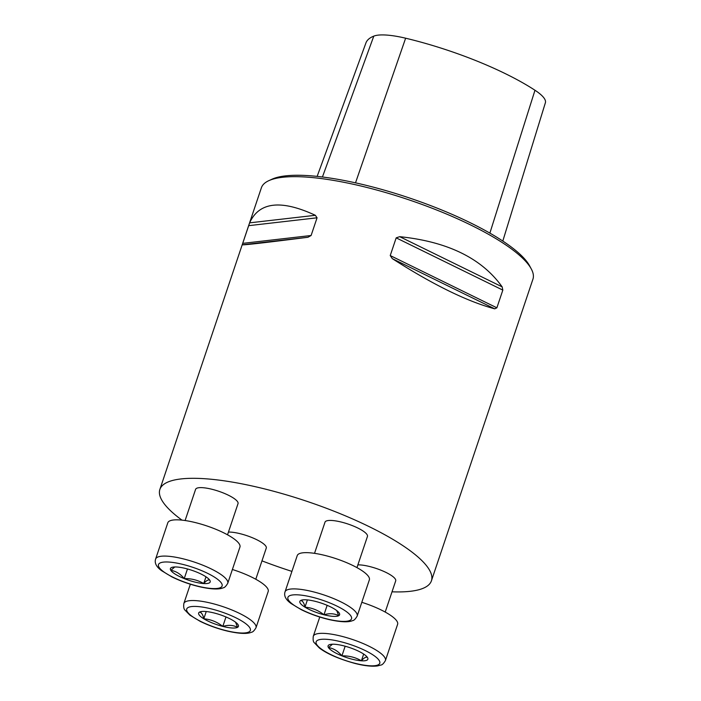 <?xml version="1.0" encoding="UTF-8"?>
<svg xmlns="http://www.w3.org/2000/svg" width="701" height="701" viewBox="0 0 701 701"><rect width="100%" height="100%" fill="white"/><g stroke="black" fill="none" stroke-linecap="round" stroke-linejoin="round"><path stroke-width="1.05" d="M185.099 520.528L195.597 489.351A22.379 5.564 18.6 0 1 212.263 489.351A22.379 5.564 18.6 0 1 238.025 503.633L227.527 534.81M357.878 564.875A22.379 5.564 18.6 0 1 382.369 570.78A22.379 5.564 18.6 0 1 395.697 580.884L385.208 612.061M291.914 571.394A143.258 35.628 18.6 0 1 261.972 560.861M181.98 520.133A143.258 35.628 18.6 0 1 159.872 489.429A143.258 35.628 18.6 0 1 266.582 489.412A143.258 35.628 18.6 0 1 431.422 580.814A143.258 35.628 18.6 0 1 392.017 591.81M228.456 532.068A22.379 5.564 18.6 0 1 252.956 537.974A22.379 5.564 18.6 0 1 266.275 548.077L255.786 579.254M314.521 553.343L325.01 522.166A22.379 5.564 18.6 0 1 344.831 523.025A22.379 5.564 18.6 0 1 367.026 534.574A22.379 5.564 18.6 0 1 367.447 536.44L356.949 567.617M159.872 489.429L261.385 187.78A143.258 35.628 18.6 0 1 268.86 180.648A143.258 35.628 18.6 0 1 368.095 187.763A143.258 35.628 18.6 0 1 531.297 268.965A143.258 35.628 18.6 0 1 532.935 279.164L431.422 580.814M311.104 235.501L307.967 237.262C266.503 242.537 244.588 245.061 242.231 244.824L249.626 222.848C259.107 201.914 281.022 199.391 315.354 215.295L317.062 217.801L311.104 235.501L242.677 243.37M396.188 237.858L399.693 236.675C447.667 241.635 481.815 258.371 502.144 286.867L502.827 290.109L496.878 307.809L494.748 308.834C467.295 301.509 433.148 284.781 392.297 258.643L390.229 255.558L396.188 237.858L502.827 290.109M502.801 241.048L545.387 102.74A50.008 12.434 -161.4 0 0 534.977 90.254A130.588 32.474 -161.4 0 0 405.634 38.205A50.008 12.434 -161.4 0 0 373.791 36.128A130.588 32.474 -161.4 0 0 365.948 42.901L317.141 176.389M268.86 180.648L272.093 179.167A140.568 34.962 18.6 0 1 369.471 186.159A140.568 34.962 18.6 0 1 529.614 265.837L531.297 268.965M332.476 644.219L328.48 647.593C333.606 648.39 338.084 651.141 341.913 655.856C349.037 655.707 355.53 657.354 361.401 660.798A20.977 5.214 -161.4 0 0 367.455 657.468A20.977 5.214 -161.4 0 0 366.518 656.32A20.977 5.214 -161.4 0 0 354.031 649.205A20.977 5.214 -161.4 0 0 334.543 644.263A20.977 5.214 -161.4 0 0 330.907 644.342A20.977 5.214 -161.4 0 0 328.48 647.593A20.977 5.214 -161.4 0 0 341.913 655.856A20.977 5.214 -161.4 0 0 361.401 660.798C364.073 657.74 366.088 656.627 367.455 657.468L366.062 655.891M319.77 617.029L313.286 636.28A38.056 9.463 18.6 0 1 352.375 639.452A38.056 9.463 18.6 0 1 385.419 660.552L397.616 624.311A38.056 9.463 -161.4 0 0 361.812 602.308M363.661 654.068L361.401 660.798M345.155 646.217L341.913 655.856M202.326 611.438L199.54 612.096C201.573 612.534 202.992 614.759 203.798 618.79A20.977 5.214 -161.4 0 0 222.804 626.414A20.977 5.214 -161.4 0 0 237.551 627.342A20.977 5.214 -161.4 0 0 237.096 623.513A20.977 5.214 -161.4 0 0 233.302 620.657A20.977 5.214 -161.4 0 0 214.296 613.024A20.977 5.214 -161.4 0 0 201.485 611.526A20.977 5.214 -161.4 0 0 199.54 612.096A20.977 5.214 -161.4 0 0 203.798 618.79C210.782 619.377 217.117 621.918 222.804 626.414C228.368 624.775 233.284 625.082 237.551 627.342L235.571 622.199M190.348 584.222L183.864 603.473A38.056 9.463 18.6 0 1 222.953 606.645A38.056 9.463 18.6 0 1 255.996 627.745L268.194 591.504A38.056 9.463 -161.4 0 0 232.39 569.492M206.234 611.544L203.798 618.79M225.985 616.959L222.804 626.414M176.862 567.013A20.977 5.214 -161.4 0 0 173.226 567.091A20.977 5.214 -161.4 0 0 170.807 570.342A20.977 5.214 -161.4 0 0 184.232 578.605A20.977 5.214 -161.4 0 0 203.719 583.547A20.977 5.214 -161.4 0 0 209.783 580.218A20.977 5.214 -161.4 0 0 208.837 579.07A20.977 5.214 -161.4 0 0 196.35 571.955A20.977 5.214 -161.4 0 0 176.862 567.013M227.737 583.311L239.935 547.06A38.056 9.463 -161.4 0 0 196.157 522.78A38.056 9.463 -161.4 0 0 167.811 522.788L155.613 559.03A38.056 9.463 18.6 0 1 183.96 559.03A38.056 9.463 18.6 0 1 227.737 583.311C225.985 586.255 224.478 587.753 223.198 587.806C219.948 589.278 213.253 589.778 199.636 586.772C189.761 584.415 180.507 581.12 171.868 576.879L161.642 570.71C156.349 566.881 154.343 562.991 155.613 559.03M174.803 566.969L170.807 570.342C175.925 571.14 180.402 573.891 184.232 578.605C191.312 578.448 197.813 580.095 203.719 583.547C206.392 580.489 208.416 579.377 209.783 580.218L208.381 578.64M205.989 576.818L203.719 583.547M187.474 568.967L184.232 578.605M334.465 609.02A20.977 5.214 -161.4 0 0 315.459 601.397A20.977 5.214 -161.4 0 0 302.648 599.898A20.977 5.214 -161.4 0 0 300.711 600.468A20.977 5.214 -161.4 0 0 304.961 607.154A20.977 5.214 -161.4 0 0 323.967 614.777A20.977 5.214 -161.4 0 0 338.723 615.715A20.977 5.214 -161.4 0 0 338.259 611.885A20.977 5.214 -161.4 0 0 334.465 609.02M357.16 616.118L369.357 579.867A38.056 9.463 -161.4 0 0 368.656 576.695A38.056 9.463 -161.4 0 0 330.916 557.058A38.056 9.463 -161.4 0 0 297.233 555.595L285.035 591.846A38.056 9.463 18.6 0 1 318.718 593.309A38.056 9.463 18.6 0 1 356.459 612.946A38.056 9.463 18.6 0 1 357.16 616.118C355.407 619.062 353.891 620.56 352.621 620.613C349.37 622.085 342.675 622.584 329.058 619.579C319.183 617.222 309.93 613.927 301.29 609.686L291.064 603.517C285.771 599.688 283.765 595.797 285.035 591.846M303.498 599.811L300.711 600.468C302.727 600.888 304.146 603.114 304.961 607.154C311.945 607.741 318.28 610.282 323.967 614.777C329.531 613.138 334.447 613.454 338.723 615.715L336.734 610.562M327.148 605.331L323.967 614.777M307.397 599.916L304.961 607.154M373.791 36.128L322.434 176.994M405.634 38.205L355.512 182.838M534.977 90.254L489.876 233.118M315.354 215.295L249.626 222.848M317.062 217.801L248.636 225.669M307.967 237.262L242.231 244.824M494.748 308.834L392.297 258.643M496.878 307.809L390.229 255.558M502.144 286.867L399.693 236.675M354.785 663.242A33.578 8.351 -161.4 0 0 371.583 654.024A33.578 8.351 -161.4 0 0 317.544 640.32A33.578 8.351 -161.4 0 0 354.785 663.242M187.351 611.815A33.578 8.351 -161.4 0 0 240.049 632.95A33.578 8.351 -161.4 0 0 228.246 614.4A33.578 8.351 -161.4 0 0 187.351 611.815M183.478 564.568A33.578 8.351 -161.4 0 0 166.68 573.786A33.578 8.351 -161.4 0 0 220.719 587.482A33.578 8.351 -161.4 0 0 183.478 564.568M350.912 615.995A33.578 8.351 -161.4 0 0 298.214 594.86A33.578 8.351 -161.4 0 0 310.017 613.41A33.578 8.351 -161.4 0 0 350.912 615.995M313.286 636.28C312.9 639.689 313.207 641.801 314.188 642.607L319.332 647.969C326.85 653.735 338.758 658.905 355.065 663.47C364.318 665.819 371.767 666.651 377.392 665.95L380.871 665.047C382.15 665.004 383.666 663.505 385.419 660.552M183.864 603.473C183.434 606.829 183.802 609.038 184.959 610.107L189.901 615.154L200.127 621.323C208.767 625.555 218.02 628.858 227.895 631.207C241.503 634.221 248.207 633.713 251.449 632.241C252.728 632.197 254.244 630.698 255.996 627.745"/></g></svg>
